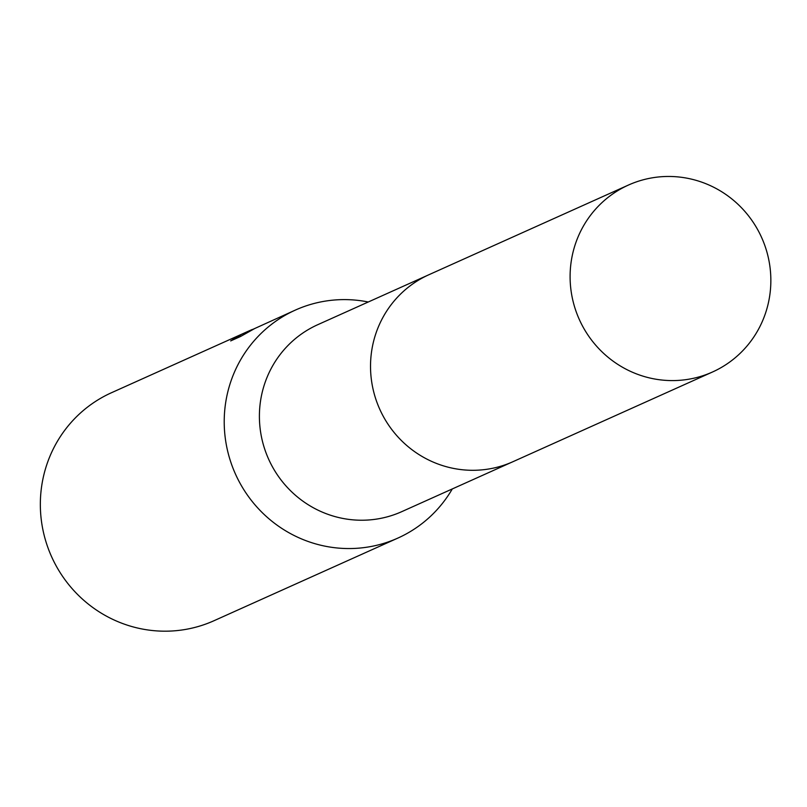 <?xml version="1.0" encoding="UTF-8"?>
<svg xmlns="http://www.w3.org/2000/svg" width="807" height="807" viewBox="0 0 807 807"><rect width="100%" height="100%" fill="white"/><g stroke="black" fill="none" stroke-linecap="round" stroke-linejoin="round"><path stroke-width="1.21" d="M427.468 275.389L317.756 324.696A102.479 99.937 65.8 0 0 265.876 452.434A102.479 99.937 65.8 0 0 388.51 516.49A102.479 99.937 65.8 0 0 401.775 511.648L511.487 462.34M368.264 302A124.994 121.887 65.8 0 0 311.563 304.168A124.994 121.887 65.8 0 0 295.392 310.07A124.994 121.887 65.8 0 0 232.113 465.871A124.994 121.887 65.8 0 0 381.691 543.989A124.994 121.887 65.8 0 0 397.871 538.087A124.994 121.887 65.8 0 0 452.293 488.941M295.392 310.07L246.357 332.313L254.437 328.681L240.637 336.438L230.671 340.917L240.768 334.713L249.696 330.608L111.507 392.716A124.994 121.887 65.8 0 0 48.238 548.508A124.994 121.887 65.8 0 0 197.816 626.625A124.994 121.887 65.8 0 0 213.996 620.724L397.871 538.087M249.696 330.608L252.369 329.438M246.549 332.948L246.357 332.313M766.65 251.138A102.489 99.947 65.8 0 0 628.461 185.045A102.489 99.947 65.8 0 0 574.302 305.914A102.489 99.947 65.8 0 0 712.49 372.007A102.489 99.947 65.8 0 0 766.65 251.138M628.461 185.045L428.88 274.743A102.489 99.947 65.8 0 0 374.73 395.622A102.489 99.947 65.8 0 0 512.919 461.715L712.49 372.007M240.254 335.026L240.657 336.418"/></g></svg>
